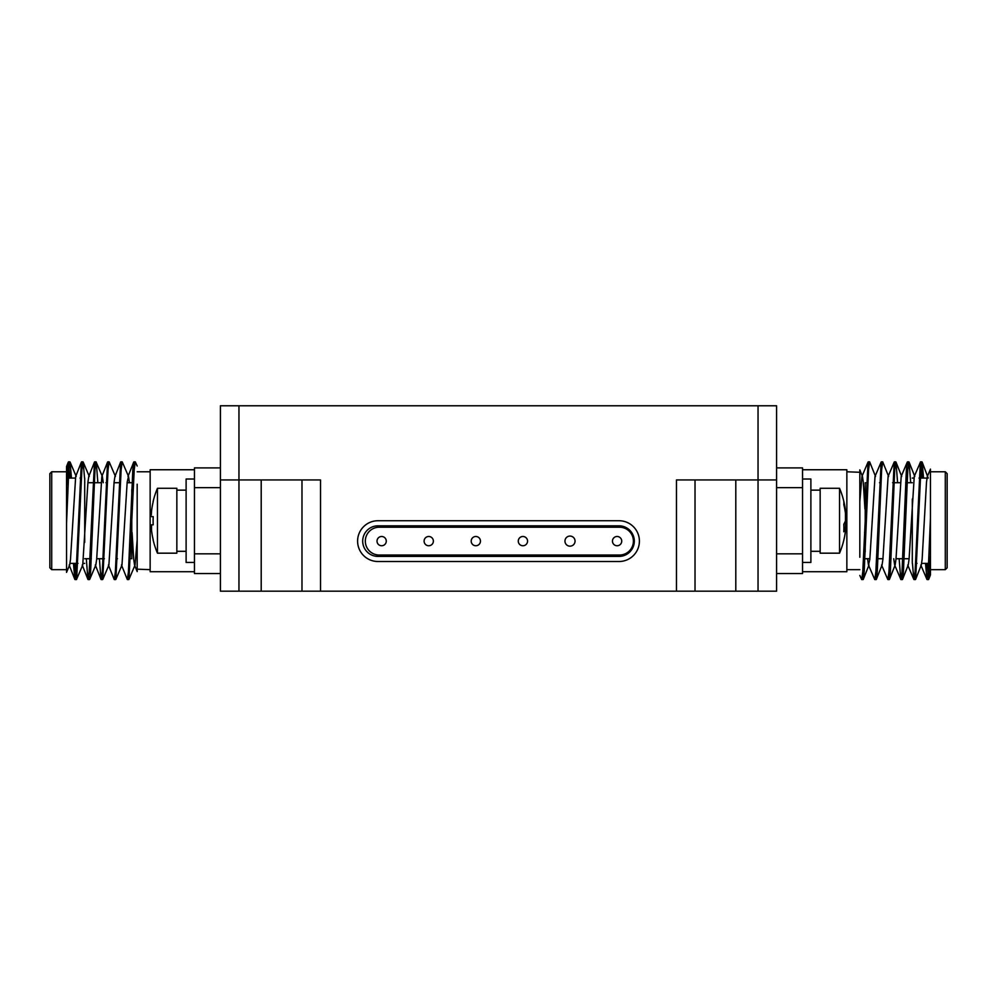 <?xml version="1.0" encoding="UTF-8"?>
<svg xmlns="http://www.w3.org/2000/svg" width="997" height="997" viewBox="0 0 997 997"><rect width="100%" height="100%" fill="white"/><g stroke="black" fill="none" stroke-linecap="round" stroke-linejoin="round"><path stroke-width="1.5" d="M776.588 479.943L758.044 479.943L758.044 405.779L776.588 405.779L776.588 591.184L758.044 591.184L758.044 479.943L676.477 479.943L676.477 591.184L301.979 591.184L301.979 479.943M695.021 479.943L695.021 591.184L758.044 591.184M695.021 591.184L676.477 591.184M320.523 591.184L320.523 479.943L238.956 479.943L238.956 591.184L301.979 591.184M238.956 591.184L220.412 591.184L220.412 405.779L758.044 405.779M865.209 482.722L865.209 551.877M912.292 499.086L912.292 563.367M947.15 473.637L947.15 567.816L945.293 569.673L945.293 471.78L947.15 473.637M945.293 471.78L930.463 471.78L930.463 574.908L928.706 579.332L930.463 555.204L930.463 477.538M930.463 471.78L930.463 469.113L927.347 476.429L926.5 482.112L922.138 559.342L921.315 564.987L915.632 579.332L920.879 469.749L922.175 462.122L923.534 478.086M862.393 576.44L863.302 579.332L864.187 571.705L868.549 469.749L869.646 461.86L875.54 476.479M875.478 576.44L876.388 579.332L877.273 571.705L881.635 469.749L882.719 461.86L888.614 476.479M888.564 576.44L889.461 579.332L890.358 571.705L894.708 469.749L896.004 462.122L897.599 482.722M901.637 576.44L902.547 579.332L903.432 571.705L907.793 469.749L909.09 462.122L910.685 482.722M914.723 576.44L915.632 579.332M926.948 563.367L928.706 579.332M864.922 508.956L863.277 482.112L862.455 476.479L859.825 469.861L859.825 557.261M859.825 501.653L861.944 476.429L868.051 462.085L868.935 465.013M867.589 558.731L868.474 565.025L869.82 559.342L875.017 476.429L881.124 462.085L882.021 465.013M876.388 579.332L882.071 564.987L882.906 559.342L888.103 476.429L894.209 462.085L895.094 465.013M893.748 558.731L894.645 565.025L900.939 579.593L902.023 571.705L906.385 469.749L907.282 462.085L908.18 465.013M889.461 579.332L895.156 564.987L895.979 559.342L901.188 476.429L907.282 462.085M902.547 579.332L908.242 564.987L909.065 559.342L914.261 476.429L920.555 461.86L922.125 478.086M922.175 462.122L928.232 478.086M859.825 575.431L861.695 579.593L862.779 571.705L868.051 462.085M868.474 565.025L874.78 579.593L875.865 571.705L881.124 462.085M881.56 565.025L887.853 579.593L888.95 571.705L894.209 462.085M899.144 558.731L900.752 579.369M912.23 558.731L912.292 560.214M912.454 563.367L913.825 579.369L915.109 571.705L920.368 462.085M925.54 563.367L926.911 579.369L928.195 571.705L930.463 517.817M846.852 471.78L859.825 472.279M802.548 469.749L846.852 469.749L846.852 571.717L802.548 571.717M776.588 573.562L802.548 573.562L802.548 467.892L776.588 467.892M802.548 562.445L810.885 562.445L810.885 479.021L802.548 479.021M776.588 487.645L802.548 487.645M776.588 553.821L802.548 553.821M810.885 551.316L820.157 551.316M820.157 553.173L820.157 488.281L839.549 488.281L839.549 553.173L820.157 553.173M839.549 553.173A83.424 83.424 0 0 0 845.419 531.413A83.324 77.018 180 0 0 845.456 531.202L845.456 528.173A83.324 31.817 180 0 1 843.798 531.775A79.885 63.945 -123.5 0 0 843.798 524.235A83.324 31.817 0 0 0 845.456 520.646L845.456 513.38A83.324 77.018 180 0 0 843.798 504.669A79.885 26.421 -32 0 0 843.798 501.553A83.324 77.018 0 0 1 845.419 510.053A83.324 77.018 0 0 1 845.456 510.265L845.456 513.281M845.419 520.733A83.324 31.817 180 0 1 845.456 520.82L845.456 528.086M843.886 527.762L845.643 527.762L843.898 528.173M619 520.733L378 520.733A20.389 20.389 0 0 0 357.599 541.122A20.389 20.389 0 0 0 378 561.51L619 561.51A20.389 20.389 0 0 0 639.401 541.122A20.389 20.389 0 0 0 619 520.733M238.956 405.779L238.956 479.943L220.412 479.943M619 556.413A15.291 15.291 0 0 0 634.304 541.122A15.291 15.291 0 0 0 619 525.83L378 525.83A15.291 15.291 0 0 0 362.696 541.122A15.291 15.291 0 0 0 378 556.413L619 556.413M220.412 467.892L194.452 467.892L194.452 573.562L220.412 573.562M220.412 487.645L194.452 487.645M220.412 553.821L194.452 553.821M379.234 555.03L619.498 555.03A13.908 13.908 0 0 0 633.407 541.122A13.908 13.908 0 0 0 619.498 527.214L379.234 527.214A13.908 13.908 0 0 0 365.326 541.122A13.908 13.908 0 0 0 379.234 555.03M194.452 479.021L186.115 479.021L186.115 562.445L194.452 562.445M194.452 571.717L150.148 571.717L150.148 469.749L194.452 469.749M386.275 541.122A4.636 4.636 0 0 1 379.334 545.135A4.636 4.636 0 0 1 379.334 537.109A4.636 4.636 0 0 1 386.275 541.122M575.057 541.122A5.06 5.06 0 0 1 567.48 545.496A5.06 5.06 0 0 1 567.48 536.747A5.06 5.06 0 0 1 575.057 541.122M621.729 541.122A4.636 4.636 0 0 1 614.775 545.135A4.636 4.636 0 0 1 614.775 537.109A4.636 4.636 0 0 1 621.729 541.122M433.371 541.122A4.636 4.636 0 0 1 426.417 545.135A4.636 4.636 0 0 1 426.417 537.109A4.636 4.636 0 0 1 433.371 541.122M480.454 541.122A4.636 4.636 0 0 1 473.513 545.135A4.636 4.636 0 0 1 473.513 537.109A4.636 4.636 0 0 1 480.454 541.122M527.55 541.122A4.636 4.636 0 0 1 520.596 545.135A4.636 4.636 0 0 1 520.596 537.109A4.636 4.636 0 0 1 527.55 541.122M186.115 490.138L176.843 490.138M132.078 532.498L133.723 559.342L134.545 564.987L137.175 571.593L137.175 484.193M150.148 569.673L137.175 569.175M176.843 488.281L176.843 553.173L157.451 553.173L157.451 488.281L176.843 488.281M137.175 539.801L135.056 565.025L128.949 579.369L128.065 576.44M129.411 482.722L128.526 476.429L127.18 482.112L121.983 565.025L115.876 579.369L114.979 576.44M121.522 465.013L120.612 462.122L114.929 476.479L114.094 482.112L108.897 565.025L102.791 579.369L101.906 576.44M103.252 482.722L102.355 476.429L96.061 461.86L94.977 469.749L90.615 571.705L89.718 579.369L88.82 576.44M108.436 465.013L107.539 462.122L101.844 476.479L96.659 559.342L95.812 565.025L89.718 579.369M95.363 465.013L94.453 462.122L88.758 476.479L87.935 482.112L82.739 565.025L76.445 579.593L74.875 563.367M82.277 465.013L81.368 462.122L75.685 476.479L70.5 559.342L69.653 565.025L66.537 572.353L66.537 466.546L68.294 462.122L66.537 486.249L66.537 523.637L68.805 469.749L70.089 462.085L71.46 478.086M137.175 466.023L135.305 461.86L134.221 469.749L128.949 579.369M128.526 476.429L122.22 461.86L121.136 469.749L115.876 579.369M115.44 476.429L109.147 461.86L108.05 469.749L102.791 579.369M97.856 482.722L96.248 462.085M84.77 482.722L84.708 481.252M84.546 478.086L83.175 462.085L81.891 469.749L76.632 579.369M66.537 563.916L66.537 523.637M134.607 465.013L133.698 462.122L132.813 469.749L128.451 571.705L127.354 579.593L121.46 564.987M120.612 462.122L115.365 571.705L114.281 579.593L108.386 564.987M107.539 462.122L102.292 571.705L100.996 579.332L99.401 558.731M94.453 462.122L89.207 571.705L87.91 579.332L86.315 558.731M81.368 462.122L76.121 571.705L74.825 579.332L73.466 563.367M70.052 478.086L68.294 462.122M151.519 530.105L151.282 526.603M157.451 488.281A83.424 83.424 0 0 0 153.102 501.616L153.202 501.665A83.324 83.324 0 0 0 151.544 511.087L151.282 515.15M151.544 516.645L153.202 516.645A79.885 69.179 90 0 0 153.202 524.808L151.544 524.808L151.544 530.367A83.324 83.324 0 0 0 153.202 539.788L153.102 539.838A83.424 83.424 0 0 0 157.451 553.173M151.544 524.808L153.202 524.808L151.544 524.808M51.707 569.673L49.85 567.816L49.85 473.637L51.707 471.78L51.707 569.673L66.537 569.673M84.708 542.368L84.708 478.086M131.791 558.731L131.791 489.577M387.26 591.184L609.74 591.184M735.798 479.943L735.798 591.184M261.202 479.943L261.202 591.184M864.561 532.498L865.209 532.498M865.209 558.731L869.87 558.731M876.562 558.731L882.956 558.731M889.648 558.731L891.056 558.731M896.029 558.731L909.114 558.731M866.443 482.722L867.851 482.722M879.516 482.722L880.924 482.722M892.602 482.722L900.291 482.722M905.687 482.722L912.292 482.722M915.582 563.367L916.991 563.367M921.689 563.367L930.076 563.367M912.292 478.086L913.875 478.086M918.997 478.086L926.961 478.086M945.293 569.673L930.463 569.673M863.302 579.332L868.998 564.987M896.004 462.122L901.699 476.479M909.09 462.122L914.785 476.479M907.719 565.025L913.825 579.369M920.804 565.025L926.911 579.369M921.963 461.86L920.555 461.86M908.89 461.86L907.482 461.86M895.804 461.86L894.396 461.86M882.719 461.86L881.311 461.86M869.646 461.86L868.237 461.86M928.506 579.593L927.098 579.593M915.42 579.593L914.025 579.593M902.347 579.593L900.939 579.593M889.262 579.593L887.853 579.593M876.176 579.593L874.78 579.593M863.103 579.593L861.695 579.593M859.825 569.673L846.852 569.673M810.885 490.138L820.157 490.138M845.419 510.053A83.424 83.424 0 0 0 839.549 488.281M186.115 551.316L176.843 551.316M137.175 471.78L150.148 471.78M89.281 476.429L83.175 462.085M76.196 476.429L70.089 462.085M133.698 462.122L128.002 476.479M100.996 579.332L95.301 564.987M87.91 579.332L82.215 564.987M74.825 579.332L69.142 564.987M75.037 579.593L76.445 579.593M88.11 579.593L89.518 579.593M101.196 579.593L102.604 579.593M114.281 579.593L115.689 579.593M127.354 579.593L128.763 579.593M68.494 461.86L69.902 461.86M81.58 461.86L82.975 461.86M94.653 461.86L96.061 461.86M107.738 461.86L109.147 461.86M120.824 461.86L122.22 461.86M133.897 461.86L135.305 461.86M51.707 471.78L66.537 471.78M81.418 478.086L80.009 478.086M75.311 478.086L66.924 478.086M84.708 563.367L83.125 563.367M78.003 563.367L70.039 563.367M131.791 482.722L127.13 482.722M120.438 482.722L114.044 482.722M107.352 482.722L105.944 482.722M100.971 482.722L87.886 482.722M130.557 558.731L129.149 558.731M117.484 558.731L116.076 558.731M104.398 558.731L96.709 558.731M91.313 558.731L84.708 558.731M132.439 508.956L131.791 508.956"/></g></svg>
